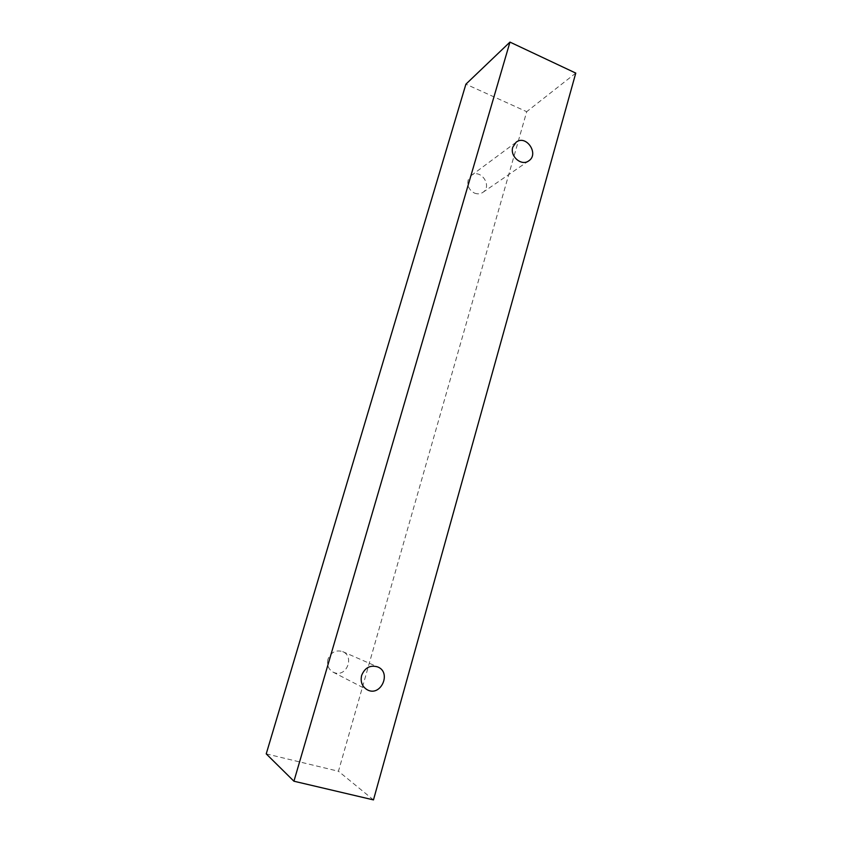 <?xml version="1.0" encoding="UTF-8"?>
<svg xmlns="http://www.w3.org/2000/svg" width="842" height="842" viewBox="0 0 842 842"><rect width="100%" height="100%" fill="white"/><g stroke="black" fill="none" stroke-linecap="round" stroke-linejoin="round"><path stroke-width="0.63" stroke-dasharray="4.21 3.16" d="M327.97 659.223C326.696 664.959 328.391 669.264 333.064 672.148L335.011 672.905C347.115 676.715 354.45 656.118 342.673 651.613C335.842 649.635 330.948 652.171 327.97 659.223M474.499 193.092C477.509 194.27 480.277 194.049 482.803 192.418C492.844 186.103 480.54 168.053 471.246 175.515L468.152 180.041C467.068 185.871 469.183 190.229 474.499 193.092M266.23 753.874L338.452 771.251L526.703 111.681L465.9 84.179M373.469 799.9L338.452 771.251M575.77 73.096L526.703 111.681M333.064 672.148L367.249 689.787M342.673 651.613L377.732 666.938M482.803 192.418L528.702 160.885M471.246 175.515L516.125 142.224"/><path stroke-width="1.26" d="M361.628 675.463C364.87 667.611 370.238 664.77 377.732 666.938C391.962 672.505 380.689 697.313 367.249 689.787C362.123 686.619 360.25 681.841 361.628 675.463M509.957 42.1L465.9 84.179L266.23 753.874L293.932 781.218L373.469 799.9L575.77 73.096L509.957 42.1L293.932 781.218M512.789 147.161L516.125 142.224C526.155 134.173 539.533 154.097 528.702 160.885C521.503 166.463 509.673 156.317 512.789 147.161"/></g></svg>
